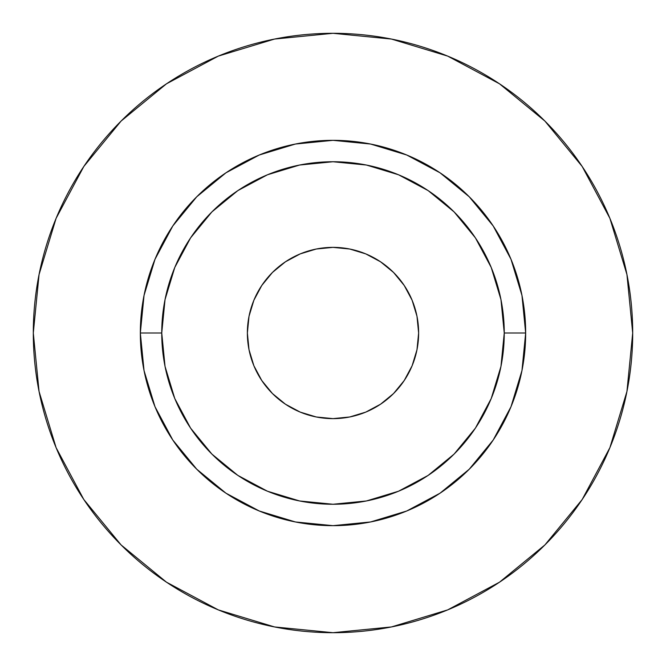 <?xml version="1.0" encoding="UTF-8"?>
<svg xmlns="http://www.w3.org/2000/svg" width="666" height="666" viewBox="0 0 666 666"><rect width="100%" height="100%" fill="white"/><g stroke="black" fill="none" stroke-linecap="round" stroke-linejoin="round"><path stroke-width="1" d="M418.631 333A85.631 85.631 0 0 1 333 418.631A85.631 85.631 0 0 1 247.369 333L249.017 316.292L253.888 300.233L261.805 285.431L272.452 272.452L285.431 261.805L300.233 253.888L316.292 249.017L333 247.369L349.708 249.017L365.767 253.888L380.569 261.805L393.548 272.452L404.195 285.431L412.112 300.233L416.983 316.292L418.631 333L416.983 349.708L412.112 365.767L404.195 380.569L393.548 393.548L380.569 404.195L365.767 412.112L349.708 416.983L333 418.631L316.292 416.983L300.233 412.112L285.431 404.195L272.452 393.548L261.805 380.569L253.888 365.767L249.017 349.708L247.369 333A85.631 85.631 0 0 1 333 247.369A85.631 85.631 0 0 1 418.631 333M504.254 333L525.665 333A192.665 192.665 0 0 1 333 525.665A192.665 192.665 0 0 1 140.335 333L161.746 333A171.254 171.254 0 0 1 333 161.746A171.254 171.254 0 0 1 504.254 333A171.254 171.254 0 0 1 333 504.254A171.254 171.254 0 0 1 161.746 333L165.035 366.408L174.775 398.534L190.601 428.146L211.905 454.095L237.854 475.399L267.466 491.225L299.592 500.965L333 504.254L366.408 500.965L398.534 491.225L428.146 475.399L454.095 454.095L475.399 428.146L491.225 398.534L500.965 366.408L504.254 333L500.965 299.592L491.225 267.466L475.399 237.854L454.095 211.905L428.146 190.601L398.534 174.775L366.408 165.035L333 161.746L299.592 165.035L267.466 174.775L237.854 190.601L211.905 211.905L190.601 237.854L174.775 267.466L165.035 299.592L161.746 333L140.335 333L144.039 295.413L155.003 259.274L172.802 225.965L196.77 196.77L225.965 172.802L259.274 155.003L295.413 144.039L333 140.335L370.587 144.039L406.726 155.003L440.035 172.802L469.23 196.77L493.198 225.965L510.997 259.274L521.961 295.413L525.665 333L521.961 370.587L510.997 406.726L493.198 440.035L469.23 469.23L440.035 493.198L406.726 510.997L370.587 521.961L333 525.665L295.413 521.961L259.274 510.997L225.965 493.198L196.77 469.23L172.802 440.035L155.003 406.726L144.039 370.587L140.335 333A192.665 192.665 0 0 1 333 140.335A192.665 192.665 0 0 1 525.665 333L504.254 333M632.7 333A299.7 299.7 0 0 0 333 33.3A299.7 299.7 0 0 0 33.3 333A299.7 299.7 0 0 1 333 33.3A299.7 299.7 0 0 1 632.7 333A299.7 299.7 0 0 1 333 632.7A299.7 299.7 0 0 1 33.3 333A299.7 299.7 0 0 0 333 632.7A299.7 299.7 0 0 0 632.7 333L626.939 274.534L609.889 218.306L582.192 166.492L544.921 121.079L499.508 83.808L447.694 56.111L391.466 39.061L333 33.3L274.534 39.061L218.306 56.111L166.492 83.808L121.079 121.079L83.808 166.492L56.111 218.306L39.061 274.534L33.3 333L39.061 391.466L56.111 447.694L83.808 499.508L121.079 544.921L166.492 582.192L218.306 609.889L274.534 626.939L333 632.7L391.466 626.939L447.694 609.889L499.508 582.192L544.921 544.921L582.192 499.508L609.889 447.694L626.939 391.466L632.7 333M582.192 166.492L544.921 121.079L499.583 83.866M166.492 83.808L121.079 121.079L83.866 166.417M83.808 499.508L121.079 544.921L166.417 582.134M499.508 582.192L544.921 544.921L582.134 499.583"/></g></svg>
